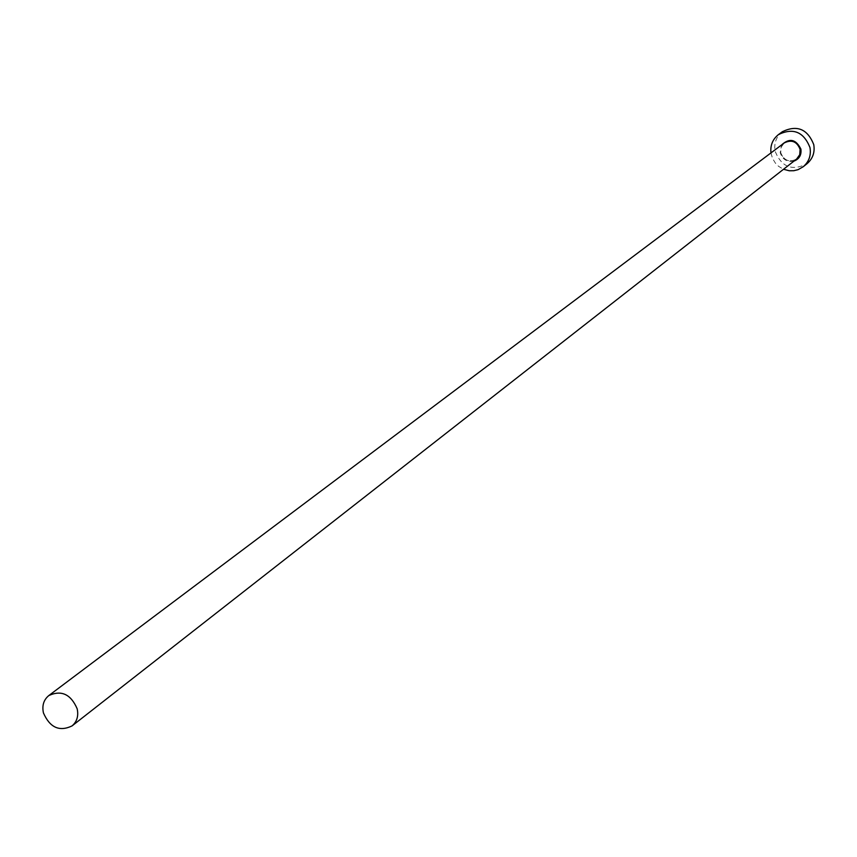 <?xml version="1.0" encoding="UTF-8"?>
<svg xmlns="http://www.w3.org/2000/svg" width="857" height="857" viewBox="0 0 857 857"><rect width="100%" height="100%" fill="white"/><g stroke="black" fill="none" stroke-linecap="round" stroke-linejoin="round"><path stroke-width="0.64" stroke-dasharray="4.29 3.21" d="M770.957 152.921L772.489 158.352L775.499 163.269L778.574 166.322L783.512 169.279M782.43 131.667C776.238 136.659 773.807 143.194 775.124 151.26C781.616 167.158 792.243 171.314 807.015 163.708M793.946 161.116C787.037 162.316 782.462 159.509 780.213 152.675L781.552 144.962M780.695 152.685C783.919 160.634 789.243 162.744 796.646 159.006C789.297 162.744 783.984 160.623 780.716 152.653L780.684 148.69L782.173 145.122L784.294 142.894L781.091 147.222L780.695 152.685"/><path stroke-width="1.29" d="M77.173 708.782C70.842 694.202 61.383 689.799 48.785 695.584C43.664 699.826 41.886 705.6 43.439 712.928C49.877 727.604 59.412 731.932 72.042 725.922C76.98 721.68 78.694 715.97 77.173 708.782M783.512 169.279L789.329 170.779L793.796 170.725L798.103 169.654L803.213 166.74C809.008 161.737 811.258 155.342 809.972 147.543C803.716 131.86 793.239 127.532 778.52 134.549C772.693 139.188 770.175 145.304 770.957 152.921M803.213 166.74L807.015 163.708C812.779 158.727 815.028 152.353 813.754 144.597C807.53 128.989 797.085 124.672 782.43 131.667L778.52 134.549M781.552 144.962C789.49 137.763 795.939 139.145 800.899 149.107C801.616 154.988 799.292 158.984 793.946 161.116M72.042 725.922L796.646 159.006L799.731 154.71L800.095 149.343C796.935 141.459 791.664 139.316 784.294 142.894L48.785 695.584"/></g></svg>
